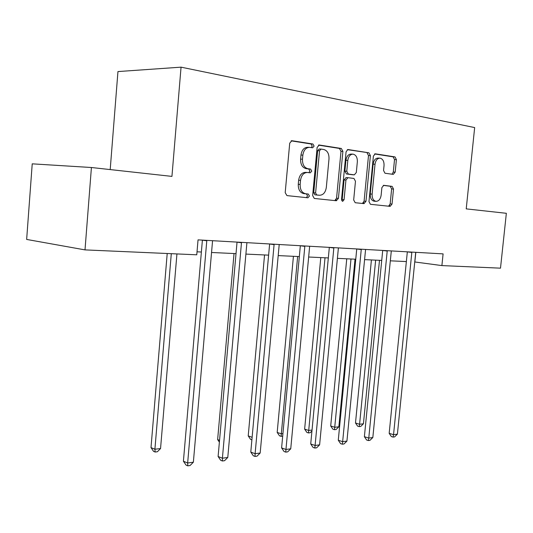<?xml version="1.0" encoding="UTF-8"?>
<svg xmlns="http://www.w3.org/2000/svg" width="533" height="533" viewBox="0 0 533 533"><rect width="100%" height="100%" fill="white"/><g stroke="black" fill="none" stroke-linecap="round" stroke-linejoin="round"><path stroke-width="0.8" d="M314.097 146.109L312.918 144.01L291.884 140.705L289.719 143.164L285.195 192.66L286.947 195.604L307.927 197.79L309.453 196.057L308.281 194.039L305.576 193.746C301.858 192.806 300.052 189.695 300.152 184.418L300.525 180.354C301.378 175.21 303.697 172.585 307.474 172.479L310.266 172.832L311.772 171.126L310.592 169.068L307.927 168.714C304.196 167.695 302.378 164.524 302.478 159.2L302.857 155.123C303.677 150.066 305.942 147.474 309.646 147.348L312.624 147.794L314.097 146.109M311.359 147.601L312.205 146.062L311.032 143.97L291.111 140.845M306.348 197.623L307.574 195.911L306.408 193.899L303.737 193.606L305.609 193.752M308.887 172.659L309.886 171.026L308.714 168.974L306.049 168.621L307.927 168.714M393.307 174.384L395.18 172.139L396.412 159.647L395.026 156.915L375.272 153.817L373.393 156.089L368.976 201.601L370.422 204.299L390.156 206.358L392.028 204.066L393.514 189.042L392.121 186.377L383.773 185.324L381.881 187.616L381.142 195.158C380.475 199.182 378.756 201.247 375.978 201.341C373.287 200.628 372.001 198.223 372.121 194.125L375.025 164.237C375.665 160.293 377.337 158.261 380.036 158.148C382.827 158.867 384.16 161.332 384.04 165.556L383.553 170.5L384.979 173.232L393.307 174.384M466.222 208.876L506.35 213.3L500.5 268.166L441.897 265.587L443.096 253.881L198.043 239.87L196.764 254.801L85.007 249.89L91.416 167.509L171.939 176.396L181.053 67.158L474.663 127.574L466.222 208.876M342.892 151.379L341.32 148.474L319.3 145.016L317.142 147.401L312.651 195.591L314.297 198.456L336.363 200.754L338.428 198.343L342.892 151.379L341 151.325L339.428 148.427L318.474 145.136M348.116 149.546L368.916 152.811L370.395 155.629L365.971 201.281L363.999 203.633L355.191 202.713L353.679 199.968L355.471 181.253L353.952 178.455L347.956 177.689L345.937 180.054L344.065 199.728L342.619 201.401L341.533 199.462L346.064 151.872L347.796 149.533M181.053 67.158L117.953 71.569L110.198 169.581M85.007 249.89L26.65 239.43L32.227 163.838L91.416 167.509M414.727 261.963L441.897 265.587M197.023 251.809L201.374 252.016M211.521 252.489L236.019 253.628M245.873 254.088L268.612 255.147M278.179 255.593L299.333 256.58M308.634 257.013L328.335 257.932M337.382 258.358L355.758 259.211M364.565 259.624L381.728 260.424M390.316 260.824L406.359 261.57M415.82 252.322L414.847 261.969M309.033 147.328L307.754 147.295C304.05 147.428 301.791 150.013 300.972 155.056L302.857 155.123M306.049 168.621C302.318 167.602 300.499 164.437 300.592 159.127L300.972 155.056M307.008 172.452L305.596 172.379C301.818 172.485 299.499 175.104 298.647 180.241L300.525 180.354M303.737 193.606L303.703 193.606C299.986 192.66 298.18 189.561 298.273 184.291L298.647 180.241M334.817 200.595L336.556 198.196L341 151.325M321.046 149.087L319.54 150.759L315.596 192.946L316.749 194.951L319.507 195.251C323.211 195.131 325.483 192.533 326.316 187.463L329.001 158.914C329.134 153.724 327.395 150.592 323.791 149.513L321.046 149.087M320.806 149.08L319.1 149.027L317.648 150.706L319.54 150.759M317.901 195.125L314.883 194.811L313.724 192.806L317.648 150.706M347.336 149.666L368.916 152.811M362.44 203.466L364.092 201.134L368.503 155.569L367.024 152.758M346.07 177.582L347.829 177.682L346.07 177.582L344.051 179.941L342.186 199.575L344.065 199.728M341.76 200.734L342.186 199.575M357.343 161.779C357.45 157.435 356.024 154.89 353.073 154.144C350.228 154.257 348.475 156.336 347.816 160.386L346.776 171.233L348.329 174.064L354.332 174.857L356.31 172.519L357.343 161.779M352.653 154.13L351.18 154.084C348.335 154.19 346.583 156.269 345.924 160.313L347.816 160.386M352.606 174.764L346.443 173.965L344.891 171.14L345.924 160.313M379.669 158.134L378.144 158.081C375.445 158.194 373.773 160.22 373.133 164.157L375.025 164.237M374.319 201.208L374.099 201.194C371.408 200.481 370.115 198.083 370.235 193.992L373.133 164.157M388.577 206.191L390.156 203.919L391.628 188.922L390.243 186.257L383.274 185.384M392.022 174.204L393.294 172.046L394.527 159.58L393.134 156.855L374.606 153.944M167.209 253.501L150.999 447.6L154.903 449.239L160.546 448.553L176.936 253.935M171.293 253.681L154.903 449.239L155.136 452.024L153.571 451.364L150.999 447.6M160.546 448.553L157.388 451.744L155.136 452.024M206.804 240.796L202.393 240.17L183.412 461.212L187.656 462.99L206.817 240.376M193.366 462.204L190.068 465.522L187.783 465.842L187.656 462.99L193.366 462.204L212.567 240.703M187.783 465.842L186.084 465.122L183.412 461.212M234.034 253.535L217.631 439.585L219.543 440.305M219.376 442.143L217.631 439.585M241.489 242.768L237.032 242.149L218.11 456.508L222.401 458.213L241.502 242.355M227.778 457.474L224.566 460.692L222.414 460.992L222.401 458.213L227.778 457.474L246.912 242.668M222.414 460.992L220.702 460.305L218.11 456.508M274.109 244.62L269.625 244.014L250.783 452.077L255.114 453.71L274.122 244.221M260.177 453.017L257.046 456.141L255.021 456.428L255.114 453.71L260.177 453.017L279.212 244.514M255.021 456.428L253.295 455.768L250.783 452.077M264.548 254.961L248.218 435.901L252.122 437.307M251.889 439.838L250.563 439.359L248.218 435.901M293.423 256.306L277.18 432.423L281.237 433.815L282.93 433.609M297.647 256.506L281.084 436.347L279.459 435.781L277.18 432.423M282.69 436.147L281.084 436.347M320.786 257.586L304.636 429.118L308.707 430.464L312.038 430.058M325.017 257.779L308.48 432.936L306.855 432.396L304.636 429.118M311.952 430.964L310.186 432.723L308.48 432.936M304.843 246.366L300.332 245.766L281.604 447.907L285.954 449.472L304.856 245.98M290.738 448.813L287.687 451.851L285.775 452.124L285.954 449.472L290.738 448.813L309.66 246.253M285.775 452.124L284.036 451.491L281.604 447.907M336.176 199.489L336.056 200.721M333.845 248.012L329.327 247.419L310.719 443.962L315.09 445.461L333.865 247.638M319.613 444.842L316.635 447.8L314.83 448.053L315.09 445.461L319.613 444.842L338.402 247.892M314.83 448.053L313.084 447.447L310.719 443.962M363.666 202.5L363.559 203.586M361.267 249.571L356.744 248.984L338.275 440.225L342.652 441.67L361.281 249.204M346.93 441.084L344.032 443.962L342.319 444.202L342.652 441.67L346.93 441.084L365.578 249.451M342.319 444.202L340.567 443.623L338.275 440.225M389.69 205.338L389.596 206.298M387.225 251.043L382.707 250.47L364.385 436.687L368.769 438.079L387.244 250.683M372.827 437.52L369.989 440.325L368.37 440.558L368.769 438.079L372.827 437.52L391.309 250.916M368.37 440.558L366.617 439.991L364.385 436.687M346.75 258.791L330.707 425.98L334.791 427.279L338.848 426.786L355.025 259.178M350.987 258.991L334.497 429.698L332.865 429.172L330.707 425.98M338.848 426.786L336.116 429.498L334.497 429.698M371.414 259.944L355.491 422.995L359.575 424.255L363.433 423.782L379.489 260.317M375.652 260.144L359.575 424.255L359.222 426.62L357.59 426.114L355.491 422.995M363.433 423.782L360.768 426.427L359.222 426.62M411.842 252.442L407.332 251.876L389.17 433.329L393.541 434.675L411.856 252.096M397.398 434.142L394.627 436.88L393.087 437.093L393.541 434.675L397.398 434.142L415.72 252.316M393.087 437.093L391.335 436.554L389.17 433.329M311.032 143.97L312.918 144.01M308.714 168.974L310.592 169.068M300.592 159.127L302.478 159.2M298.273 184.291L300.152 184.418M291.578 140.712L291.984 140.719M336.556 198.196L338.428 198.343M318.934 145.003L319.3 145.016M339.428 148.427L341.32 148.474M313.724 192.806L315.596 192.946M317.628 195.105L319.507 195.251M368.503 155.569L370.395 155.629M364.092 201.134L365.971 201.281M344.051 179.941L345.937 180.054M344.891 171.14L346.776 171.233M346.443 173.965L348.329 174.064M352.413 174.757L354.298 174.857M370.235 193.992L372.121 194.125M390.243 186.257L392.121 186.377M391.628 188.922L393.514 189.042M390.156 203.919L392.028 204.066M393.134 156.855L395.026 156.915M394.527 159.58L396.412 159.647M393.294 172.046L395.18 172.139M303.703 193.606L305.576 193.746M319.1 149.027L320.859 149.08M352.446 174.757L354.332 174.857M374.099 201.194L375.978 201.341"/></g></svg>
